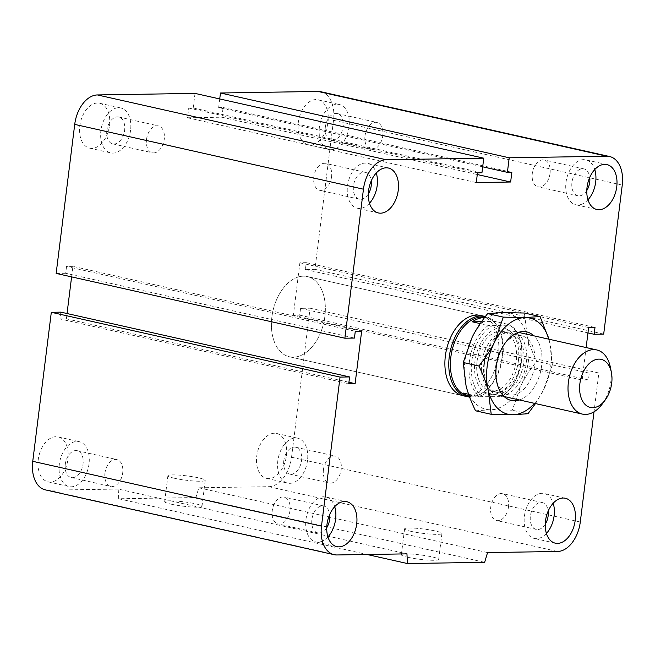 <?xml version="1.0" encoding="UTF-8"?>
<svg xmlns="http://www.w3.org/2000/svg" width="655" height="655" viewBox="0 0 655 655"><rect width="100%" height="100%" fill="white"/><g stroke="black" fill="none" stroke-linecap="round" stroke-linejoin="round"><path stroke-width="0.49" stroke-dasharray="3.27 2.46" d="M480.868 315.514L307.375 276.582L480.868 315.514A41.093 26.077 -77.4 0 1 497.317 361.314A41.093 26.077 -77.4 0 1 462.872 395.694L289.379 356.762A41.093 26.077 102.6 0 0 323.824 322.383A41.093 26.077 102.6 0 0 307.375 276.582A41.093 26.077 102.6 0 0 271.866 317.094A41.093 26.077 102.6 0 0 289.379 356.762A41.093 26.077 102.6 0 0 323.824 322.383A41.093 26.077 102.6 0 0 307.375 276.582A41.093 26.077 102.6 0 0 303.421 276.181A41.093 26.077 102.6 0 0 272.324 314.023A41.093 26.077 102.6 0 0 289.379 356.762L462.872 395.694M331.569 176.727A13.763 8.736 -77.4 0 1 319.673 190.302A13.763 8.736 -77.4 0 1 314.154 174.959A13.763 8.736 -77.4 0 1 325.699 163.439A13.763 8.736 -77.4 0 1 331.569 176.727M368.306 194.003A13.763 8.736 -77.4 0 1 359.325 199.202A13.763 8.736 -77.4 0 1 353.454 185.905A13.763 8.736 -77.4 0 1 365.351 172.339A13.763 8.736 -77.4 0 1 371.254 180.87M369.477 203.255A23.007 14.606 -77.4 0 1 357.302 208.216A23.007 14.606 -77.4 0 1 348.092 182.573A23.007 14.606 -77.4 0 1 367.373 163.316A23.007 14.606 -77.4 0 1 376.265 173.01M550.061 173.272A13.763 8.736 -77.4 0 1 538.156 186.847A13.763 8.736 -77.4 0 1 532.646 171.495A13.763 8.736 -77.4 0 1 544.19 159.976A13.763 8.736 -77.4 0 1 550.061 173.272M586.798 190.54A13.763 8.736 -77.4 0 1 577.816 195.739A13.763 8.736 -77.4 0 1 571.946 182.45A13.763 8.736 -77.4 0 1 583.842 168.875A13.763 8.736 -77.4 0 1 589.737 177.415M587.969 199.8A23.007 14.606 -77.4 0 1 575.794 204.761A23.007 14.606 -77.4 0 1 566.575 179.11A23.007 14.606 -77.4 0 1 585.865 159.861A23.007 14.606 -77.4 0 1 594.756 169.555M508.493 506.945A13.763 8.736 -77.4 0 1 496.596 520.52A13.763 8.736 -77.4 0 1 491.086 505.177A13.763 8.736 -77.4 0 1 502.631 493.657A13.763 8.736 -77.4 0 1 508.493 506.945M545.23 524.221A13.763 8.736 -77.4 0 1 536.257 529.42A13.763 8.736 -77.4 0 1 530.386 516.124A13.763 8.736 -77.4 0 1 542.283 502.557A13.763 8.736 -77.4 0 1 548.178 511.088M546.409 533.473A23.007 14.606 -77.4 0 1 534.226 538.435A23.007 14.606 -77.4 0 1 525.015 512.791A23.007 14.606 -77.4 0 1 544.305 493.534A23.007 14.606 -77.4 0 1 553.197 503.228M290.009 510.409A13.763 8.736 -77.4 0 1 278.105 523.975A13.763 8.736 -77.4 0 1 272.595 508.632A13.763 8.736 -77.4 0 1 284.139 497.112A13.763 8.736 -77.4 0 1 290.009 510.409M326.747 527.676A13.763 8.736 -77.4 0 1 317.765 532.875A13.763 8.736 -77.4 0 1 311.895 519.587A13.763 8.736 -77.4 0 1 323.791 506.012A13.763 8.736 -77.4 0 1 329.686 514.552M327.918 536.928A23.007 14.606 -77.4 0 1 315.743 541.898A23.007 14.606 -77.4 0 1 306.524 516.246A23.007 14.606 -77.4 0 1 325.813 496.989A23.007 14.606 -77.4 0 1 334.705 506.683M65.287 464.248A13.763 8.736 102.6 0 0 71.158 477.536A13.763 8.736 102.6 0 0 82.694 466.016A13.763 8.736 102.6 0 0 77.184 450.673A13.763 8.736 102.6 0 0 65.287 464.248M104.939 473.147A13.763 8.736 -77.4 0 1 116.836 459.573A13.763 8.736 -77.4 0 1 122.706 472.861A13.763 8.736 -77.4 0 1 110.81 486.436A13.763 8.736 -77.4 0 1 104.939 473.147M283.779 460.792A13.763 8.736 102.6 0 0 289.649 474.081A13.763 8.736 102.6 0 0 301.185 462.561A13.763 8.736 102.6 0 0 295.675 447.218A13.763 8.736 102.6 0 0 283.779 460.792M323.431 469.684A13.763 8.736 -77.4 0 1 335.327 456.117A13.763 8.736 -77.4 0 1 341.198 469.406A13.763 8.736 -77.4 0 1 329.301 482.981A13.763 8.736 -77.4 0 1 323.431 469.684M325.339 127.111A13.763 8.736 102.6 0 0 331.209 140.407A13.763 8.736 102.6 0 0 342.753 128.888A13.763 8.736 102.6 0 0 337.235 113.536A13.763 8.736 102.6 0 0 325.339 127.111M364.991 136.011A13.763 8.736 -77.4 0 1 376.895 122.436A13.763 8.736 -77.4 0 1 382.766 135.732A13.763 8.736 -77.4 0 1 370.861 149.299A13.763 8.736 -77.4 0 1 364.991 136.011M106.847 130.566A13.763 8.736 102.6 0 0 112.717 143.863A13.763 8.736 102.6 0 0 124.262 132.343A13.763 8.736 102.6 0 0 118.743 116.999A13.763 8.736 102.6 0 0 106.847 130.566M146.507 139.466A13.763 8.736 -77.4 0 1 158.404 125.899A13.763 8.736 -77.4 0 1 164.274 139.188A13.763 8.736 -77.4 0 1 152.378 152.762A13.763 8.736 -77.4 0 1 146.507 139.466M109.516 125.465A23.007 14.606 102.6 0 0 99.699 103.253A23.007 14.606 102.6 0 0 80.418 122.501A23.007 14.606 102.6 0 0 89.629 148.153A23.007 14.606 102.6 0 0 109.516 125.465M130.582 130.198A23.007 14.606 -77.4 0 1 110.695 152.885A23.007 14.606 -77.4 0 1 101.484 127.234A23.007 14.606 -77.4 0 1 120.766 107.977A23.007 14.606 -77.4 0 1 130.582 130.198M328.008 122.01A23.007 14.606 102.6 0 0 318.191 99.789A23.007 14.606 102.6 0 0 298.901 119.046A23.007 14.606 102.6 0 0 308.12 144.698A23.007 14.606 102.6 0 0 328.008 122.01M349.074 126.734A23.007 14.606 -77.4 0 1 329.187 149.422A23.007 14.606 -77.4 0 1 319.976 123.779A23.007 14.606 -77.4 0 1 339.257 104.522A23.007 14.606 -77.4 0 1 349.074 126.734M286.44 455.683A23.007 14.606 102.6 0 0 276.631 433.471A23.007 14.606 102.6 0 0 257.341 452.728A23.007 14.606 102.6 0 0 266.56 478.371A23.007 14.606 102.6 0 0 286.44 455.683M307.514 460.416A23.007 14.606 -77.4 0 1 287.627 483.103A23.007 14.606 -77.4 0 1 278.408 457.452A23.007 14.606 -77.4 0 1 297.697 438.195A23.007 14.606 -77.4 0 1 307.514 460.416M67.956 459.147A23.007 14.606 102.6 0 0 58.139 436.926A23.007 14.606 102.6 0 0 38.85 456.183A23.007 14.606 102.6 0 0 48.069 481.834A23.007 14.606 102.6 0 0 67.956 459.147M89.023 463.871A23.007 14.606 -77.4 0 1 69.135 486.559A23.007 14.606 -77.4 0 1 59.916 460.907A23.007 14.606 -77.4 0 1 79.206 441.658A23.007 14.606 -77.4 0 1 89.023 463.871M171.192 504.178A18.807 2.202 7.1 0 0 191.014 506.945A18.807 2.202 7.1 0 0 201.994 506.307A18.807 2.202 7.1 0 0 183.596 501.804A18.807 2.202 7.1 0 0 164.659 501.656A18.807 2.202 7.1 0 0 171.192 504.178M174.418 478.256A18.807 2.202 -172.9 0 1 167.893 475.743A18.807 2.202 -172.9 0 1 186.831 475.882A18.807 2.202 -172.9 0 1 205.22 480.393A18.807 2.202 -172.9 0 1 194.24 481.032A18.807 2.202 -172.9 0 1 174.418 478.256M407.885 557.29A18.807 2.202 7.1 0 0 427.707 560.058A18.807 2.202 7.1 0 0 438.686 559.419A18.807 2.202 7.1 0 0 420.289 554.916A18.807 2.202 7.1 0 0 401.351 554.777A18.807 2.202 7.1 0 0 407.885 557.29M411.111 531.377A18.807 2.202 -172.9 0 1 404.585 528.855A18.807 2.202 -172.9 0 1 423.523 529.003A18.807 2.202 -172.9 0 1 441.912 533.506A18.807 2.202 -172.9 0 1 430.933 534.144A18.807 2.202 -172.9 0 1 411.111 531.377M320.893 91.741A29.581 18.782 -77.4 0 1 333.51 120.307L314.949 269.328L305.402 269.475L306.253 262.671L299.884 262.778L293.35 315.26L299.712 315.153L300.563 308.349L310.11 308.202L291.549 457.223A29.581 18.782 -77.4 0 1 268.82 486.681L198.817 487.787L195.902 497.538L118.702 498.758L367.07 554.49M195.902 497.538L484.643 562.326M198.817 487.787L487.557 552.583M118.702 498.758L118.211 489.064L406.952 553.86M118.211 489.064L48.208 490.169A29.581 18.782 -77.4 0 1 45.367 489.883M310.11 308.202L598.85 372.998L594.011 411.807M300.563 308.349L589.303 373.145L598.85 372.998M299.712 315.153L588.452 379.949L589.303 373.145M293.35 315.26L582.09 380.047L588.452 379.949M60.858 312.148L60.006 318.952L348.747 383.74M299.884 262.778L588.624 327.565M60.006 318.952L66.376 318.846L348.935 382.258M306.253 262.671L594.994 327.467M71.6 276.885L72.91 266.364L361.65 331.16M66.376 318.846L67.039 313.532M305.402 269.475L587.961 332.887M72.91 266.364L66.548 266.47L355.288 331.258M314.949 269.328L603.689 334.115M66.548 266.47L65.697 273.274L354.437 338.062M65.697 273.274L56.15 273.422M195.018 93.395L193.2 107.977L188.746 108.05L187.535 117.769L221.898 117.22L223.109 107.502L218.655 107.576L482.678 166.82M223.109 107.502L511.85 172.298M193.2 107.977L481.941 172.773M221.898 117.22L477.274 174.525M188.746 108.05L477.487 172.838M187.535 117.769L476.275 182.557M218.655 107.576L219.728 98.946M586.135 347.559L582.09 380.047M602.215 404.069A32.873 20.862 102.6 0 0 610.427 367.48M483.947 363.41A32.873 20.862 102.6 0 0 497.964 395.153A32.873 20.862 102.6 0 0 525.523 367.643A32.873 20.862 102.6 0 0 512.357 331.004A32.873 20.862 102.6 0 0 483.947 363.41M484.471 363.148A30.408 19.298 102.6 0 0 497.432 392.501A30.408 19.298 102.6 0 0 522.919 367.062A30.408 19.298 102.6 0 0 510.744 333.166A30.408 19.298 102.6 0 0 484.471 363.148M477.036 361.478A30.408 19.298 -77.4 0 1 503.31 331.495A30.408 19.298 -77.4 0 1 515.485 365.392A30.408 19.298 -77.4 0 1 489.997 390.839A30.408 19.298 -77.4 0 1 477.036 361.478M481.572 321.671L495.18 321.458L511.293 325.068L492.331 325.666L488.417 325.437L480.238 323.595M484.569 317.585A40.266 25.561 -77.4 0 1 488.122 317.986A40.266 25.561 -77.4 0 1 495.18 321.458M468.595 394.244L479.542 396.701L500.977 396.66L502.41 396.34L486.305 392.73L463.429 393.09M486.305 392.73A40.266 25.561 -77.4 0 1 470.486 396.562A40.266 25.561 -77.4 0 1 469.308 396.25M483.456 396.938A38.62 24.513 -77.4 0 1 471.731 361.56A38.62 24.513 -77.4 0 1 492.331 325.666M509.852 325.396A38.62 24.513 -77.4 0 1 521.126 344.08A38.62 24.513 -77.4 0 1 511.481 387.072A38.62 24.513 -77.4 0 1 500.977 396.66M488.417 325.437A40.266 25.561 102.6 0 0 469.43 361.298A40.266 25.561 102.6 0 0 479.542 396.701M502.41 396.34A40.266 25.561 102.6 0 0 510.875 387.891A40.266 25.561 102.6 0 0 520.93 343.073A40.266 25.561 102.6 0 0 511.293 325.068M468.014 396.005A40.266 25.561 102.6 0 0 480.893 393.958A40.266 25.561 102.6 0 0 501.763 362.313A40.266 25.561 102.6 0 0 496.416 324.782A40.266 25.561 102.6 0 0 485.642 317.429A40.266 25.561 102.6 0 0 484.806 317.266M469.561 396.955A41.093 26.077 102.6 0 0 479.902 394.482A41.093 26.077 102.6 0 0 501.198 362.19A41.093 26.077 102.6 0 0 495.745 323.889A41.093 26.077 102.6 0 0 485.363 316.537M548.947 339.208L549.545 341.435A49.305 31.301 102.6 0 0 548.923 339.208M552.378 364.843L543.494 390.036A49.305 31.301 102.6 0 0 549.545 341.435L552.378 364.843L536.715 361.331C532.327 352.325 529.166 344.022 527.234 336.433A49.305 31.301 -77.4 0 1 521.183 385.025A49.305 31.301 -77.4 0 1 490.603 409.76A49.305 31.301 -77.4 0 1 466.073 385.901A49.305 31.301 -77.4 0 1 472.124 337.309A49.305 31.301 -77.4 0 1 502.704 312.574A49.305 31.301 -77.4 0 1 527.234 336.433L524.401 313.024M534.521 403.349A49.305 31.301 102.6 0 0 543.494 390.036L535.495 403.57M475.555 410.8L490.603 409.76L512.292 410.218L521.183 385.025C525.015 377.337 530.198 369.445 536.715 361.331M527.955 413.731L512.292 410.218M495.753 365.646A30.204 19.167 -77.4 0 1 503.654 345.079A30.204 19.167 -77.4 0 1 521.855 335.868A30.204 19.167 -77.4 0 1 533.948 369.535A30.204 19.167 -77.4 0 1 508.632 394.809A30.204 19.167 -77.4 0 1 496.105 378.696A30.204 19.167 -77.4 0 1 495.753 365.646M519.448 399.968A35.133 22.303 102.6 0 0 540.719 371.058A35.133 22.303 102.6 0 0 533.841 335.819M481.72 362.502A30.204 19.167 -77.4 0 1 507.822 332.715A30.204 19.167 -77.4 0 1 515.903 338.234A30.204 19.167 -77.4 0 1 520.7 361.879A30.204 19.167 -77.4 0 1 504.26 390.126A30.204 19.167 -77.4 0 1 494.599 391.657A30.204 19.167 -77.4 0 1 481.72 362.502M518.4 360.823A33.692 21.386 102.6 0 0 513.045 334.443A33.692 21.386 102.6 0 0 475.792 356.476A33.692 21.386 102.6 0 0 500.052 392.337A33.692 21.386 102.6 0 0 518.4 360.823M268.82 486.681L557.561 551.477M291.549 457.223L580.281 522.019M48.208 490.169L336.948 554.965M333.51 120.307L622.25 185.095M365.351 172.339L325.699 163.439M359.325 199.202L319.673 190.302M388.44 168.04L367.373 163.316M378.369 212.949L357.302 208.216M583.842 168.875L544.19 159.976M577.816 195.739L538.156 186.847M606.931 164.585L585.865 159.861M596.861 209.485L575.794 204.761M542.283 502.557L502.631 493.657M536.257 529.42L496.596 520.52M565.371 498.258L544.305 493.534M555.293 543.167L534.226 538.435M323.791 506.012L284.139 497.112M317.765 532.875L278.105 523.975M346.88 501.722L325.813 496.989M336.809 546.622L315.743 541.898M71.158 477.536L110.81 486.436M77.184 450.673L116.844 459.573M289.649 474.081L329.301 482.981M295.675 447.218L335.327 456.117M331.209 140.407L370.861 149.299M337.235 113.536L376.895 122.436M112.717 143.863L152.369 152.762M118.743 116.999L158.404 125.899M99.707 103.253L120.774 107.977M89.629 148.153L110.695 152.877M318.191 99.789L339.257 104.522M308.12 144.698L329.187 149.422M276.631 433.471L297.697 438.195M266.56 478.371L287.627 483.103M58.139 436.926L79.206 441.658M48.069 481.834L69.135 486.559M201.994 506.307L205.22 480.393M164.659 501.656L167.893 475.743M438.686 559.419L441.912 533.506M401.351 554.777L404.585 528.855M497.964 395.153L504.08 396.521M512.357 331.004L518.473 332.372M489.997 390.839L497.432 392.501M503.31 331.495L510.744 333.166M521.126 344.08L520.93 343.073M511.481 387.072L510.875 387.891M469.324 396.3L470.486 396.562M485.642 317.429L488.122 317.986M496.416 324.782L495.745 323.889M480.893 393.958L479.902 394.482M496.105 378.696L496.703 381.709M503.654 345.079L505.472 342.606M507.83 332.724L521.855 335.868M508.632 394.809L494.599 391.657M513.045 334.443L515.903 338.234M500.06 392.329L504.26 390.126"/><path stroke-width="0.98" d="M466.753 396.57L462.872 395.694A41.093 26.077 -77.4 0 1 445.351 356.025A41.093 26.077 -77.4 0 1 480.868 315.514L484.749 316.381A41.093 26.077 102.6 0 0 480.795 315.98A41.093 26.077 102.6 0 0 449.698 353.823A41.093 26.077 102.6 0 0 466.753 396.57A41.093 26.077 102.6 0 0 469.561 396.955M371.254 180.87A13.763 8.736 -77.4 0 1 371.221 185.627A13.763 8.736 -77.4 0 1 368.306 194.003M398.256 190.261A23.007 14.606 -77.4 0 1 378.369 212.949A23.007 14.606 -77.4 0 1 369.158 187.297A23.007 14.606 -77.4 0 1 388.44 168.04A23.007 14.606 -77.4 0 1 398.256 190.261M376.265 173.01A23.007 14.606 -77.4 0 1 377.19 185.529A23.007 14.606 -77.4 0 1 369.477 203.255M589.737 177.415A13.763 8.736 -77.4 0 1 589.713 182.172A13.763 8.736 -77.4 0 1 586.798 190.54M616.748 186.806A23.007 14.606 -77.4 0 1 596.861 209.485A23.007 14.606 -77.4 0 1 587.641 183.842A23.007 14.606 -77.4 0 1 606.931 164.585A23.007 14.606 -77.4 0 1 616.748 186.806M594.756 169.555A23.007 14.606 -77.4 0 1 595.682 182.074A23.007 14.606 -77.4 0 1 587.969 199.8M548.178 511.088A13.763 8.736 -77.4 0 1 548.153 515.845A13.763 8.736 -77.4 0 1 545.23 524.221M575.18 520.479A23.007 14.606 -77.4 0 1 555.293 543.167A23.007 14.606 -77.4 0 1 546.082 517.515A23.007 14.606 -77.4 0 1 565.371 498.258A23.007 14.606 -77.4 0 1 575.18 520.479M553.197 503.228A23.007 14.606 -77.4 0 1 554.114 515.755A23.007 14.606 -77.4 0 1 546.409 533.473M329.686 514.552A13.763 8.736 -77.4 0 1 329.661 519.3A13.763 8.736 -77.4 0 1 326.747 527.676M356.697 523.934A23.007 14.606 -77.4 0 1 336.809 546.622A23.007 14.606 -77.4 0 1 327.59 520.971A23.007 14.606 -77.4 0 1 346.88 501.722A23.007 14.606 -77.4 0 1 356.697 523.934M334.705 506.683A23.007 14.606 -77.4 0 1 335.622 519.21A23.007 14.606 -77.4 0 1 327.918 536.928M367.07 554.49L407.443 563.546L406.952 553.86L336.948 554.965A29.581 18.782 -77.4 0 1 334.107 554.679L45.367 489.883A29.581 18.782 -77.4 0 1 32.75 461.317L51.311 312.296L340.051 377.092L349.598 376.936L348.747 383.74L355.116 383.642L361.65 331.16L355.288 331.258L354.437 338.062L344.89 338.217L363.451 189.197A29.581 18.782 -77.4 0 1 386.18 159.738L483.758 158.191L481.941 172.773L477.487 172.838L476.275 182.557L510.638 182.016L511.85 172.298L507.396 172.363L509.213 157.79L606.792 156.242A29.581 18.782 -77.4 0 1 609.633 156.537A29.581 18.782 -77.4 0 1 622.25 185.095L603.689 334.115L594.142 334.271L594.994 327.467L588.624 327.565L586.135 347.559M51.311 312.296L60.858 312.148L349.598 376.936M67.039 313.532L71.6 276.885M483.758 158.191L195.018 93.395L97.439 94.942A29.581 18.782 -77.4 0 0 74.719 124.401L56.15 273.422L344.89 338.217M219.728 98.946L220.473 92.994L509.213 157.79M220.473 92.994L318.052 91.454A29.581 18.782 -77.4 0 1 320.893 91.741L609.633 156.537M348.935 382.258L355.116 383.642M334.107 554.679A29.581 18.782 -77.4 0 1 321.49 526.112L340.051 377.092M594.011 411.807L580.281 522.019A29.581 18.782 -77.4 0 1 557.561 551.477L487.557 552.583L484.643 562.326L407.443 563.546M477.274 174.525L510.638 182.016M482.678 166.82L507.396 172.363M587.961 332.887L594.142 334.271M611.41 372.507L610.427 367.48A32.873 20.862 102.6 0 0 596.795 349.95A32.873 20.862 102.6 0 0 568.384 382.356A32.873 20.862 102.6 0 0 582.401 414.099A32.873 20.862 102.6 0 0 602.215 404.069L605.253 399.943A24.653 15.646 -77.4 0 1 587.093 406.075A24.653 15.646 -77.4 0 1 579.88 383.666A24.653 15.646 -77.4 0 1 595.149 359.8A24.653 15.646 -77.4 0 1 611.41 372.507A24.653 15.646 -77.4 0 1 605.253 399.943M480.238 323.595L472.312 321.818L481.572 321.671M472.312 321.818A40.266 25.561 -77.4 0 1 484.25 317.585A40.266 25.561 -77.4 0 1 484.569 317.585M469.308 396.25A40.266 25.561 -77.4 0 1 463.429 393.09L468.595 394.244M484.806 317.266A40.266 25.561 102.6 0 0 481.769 317.028A40.266 25.561 102.6 0 0 451.295 354.118A40.266 25.561 102.6 0 0 468.014 396.005L469.324 396.3M485.363 316.537A41.093 26.077 102.6 0 0 484.749 316.381M478.895 366.006C485.421 357.9 490.595 349.999 494.435 342.311A49.305 31.301 102.6 0 0 488.376 390.904C486.444 383.314 483.284 375.012 478.895 366.006L463.232 362.493L466.073 385.901C468.006 393.491 471.166 401.793 475.555 410.8L491.217 414.312L488.376 390.904A49.305 31.301 102.6 0 0 512.906 414.762A49.305 31.301 102.6 0 0 534.521 403.349M503.318 317.126L525.015 317.577A49.305 31.301 102.6 0 0 494.435 342.311L503.318 317.126L487.656 313.606C481.138 321.72 475.956 329.621 472.124 337.309L463.232 362.493M540.064 316.545L548.947 339.208A49.305 31.301 102.6 0 0 525.015 317.577L540.064 316.545L524.401 313.024L502.704 312.574L487.656 313.606M535.495 403.57L527.955 413.731L512.906 414.762L491.217 414.312M533.841 335.819A35.133 22.303 102.6 0 0 505.472 342.606A35.133 22.303 102.6 0 0 496.285 366.53A35.133 22.303 102.6 0 0 496.703 381.709A35.133 22.303 102.6 0 0 519.448 399.968M32.75 461.317L321.49 526.112M318.052 91.454L606.792 156.242M74.719 124.401L363.451 189.197M97.439 94.942L386.18 159.738M504.08 396.521L582.401 414.099M518.473 332.372L596.795 349.95"/></g></svg>

